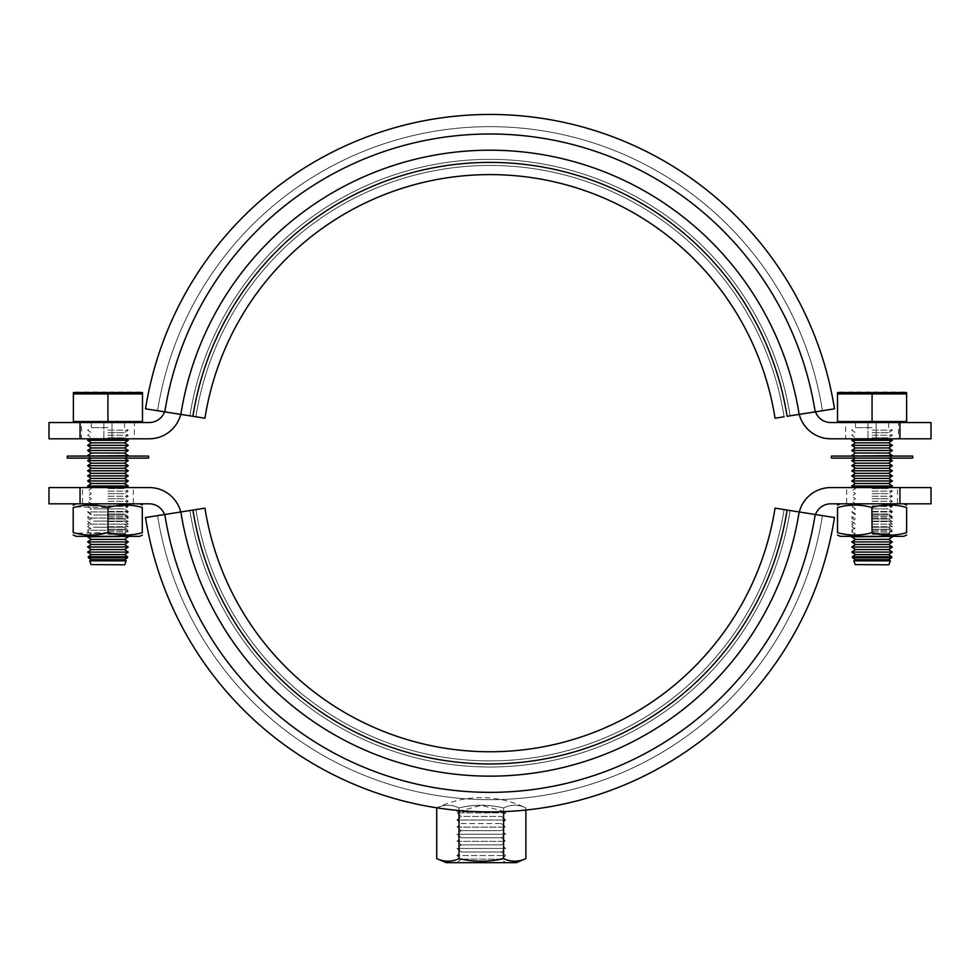 <?xml version="1.0" encoding="UTF-8"?>
<svg xmlns="http://www.w3.org/2000/svg" width="980" height="980" viewBox="0 0 980 980"><rect width="100%" height="100%" fill="white"/><g stroke="black" fill="none" stroke-linecap="round" stroke-linejoin="round"><path stroke-width="0.73" stroke-dasharray="4.9 3.68" d="M49 503.83L149.23 503.83A16.256 16.256 0 0 1 165.265 517.403A16.256 16.256 0 0 0 164.518 514.537M815.483 514.537A16.256 16.256 0 0 0 814.735 517.403A16.256 16.256 0 0 1 830.77 503.83L931 503.83M180.724 511.977A32.511 32.511 0 0 1 181.312 514.733A32.511 32.511 0 0 0 149.23 487.575L49 487.575M931 487.575L830.77 487.575A32.511 32.511 0 0 0 798.688 514.733A32.511 32.511 0 0 1 799.276 511.977M133.341 503.83L82.528 503.83L82.528 487.575L133.341 487.575L133.341 503.83L82.528 503.83M897.472 503.83L846.659 503.83L846.659 487.575L897.472 487.575L897.472 503.83L846.659 503.83M897.472 487.575L846.659 487.575M133.341 487.575L82.528 487.575M899.946 487.575L899.946 503.83M798.688 514.733A312.963 312.963 0 0 1 181.312 514.733A312.963 312.963 0 0 0 798.688 514.733M165.265 517.403A329.231 329.231 0 0 0 814.735 517.403A329.231 329.231 0 0 1 165.265 517.403M80.054 503.83L80.054 487.575M931 422.539L830.77 422.539A16.256 16.256 0 0 1 814.735 408.954A16.256 16.256 0 0 0 815.483 411.833M164.518 411.833A16.256 16.256 0 0 0 165.265 408.954A16.256 16.256 0 0 1 149.23 422.539L49 422.539M799.276 414.381A32.511 32.511 0 0 1 798.688 411.637A32.511 32.511 0 0 0 830.77 438.795L931 438.795M49 438.795L149.23 438.795A32.511 32.511 0 0 0 181.312 411.637A32.511 32.511 0 0 1 180.724 414.381M898.489 438.795L845.642 438.795L845.642 422.539L898.489 422.539L898.489 438.795L845.642 438.795M81.512 438.795L112.002 438.795L81.512 438.795L81.512 422.539L134.358 422.539L134.358 438.795L112.002 438.795L134.358 438.795M134.358 422.539L81.512 422.539M898.489 422.539L845.642 422.539M80.054 438.795L80.054 422.539M181.312 411.637A312.963 312.963 0 0 1 798.688 411.637A312.963 312.963 0 0 0 181.312 411.637M814.735 408.954A329.231 329.231 0 0 0 165.265 408.954A329.231 329.231 0 0 1 814.735 408.954M899.946 422.539L899.946 438.795M127.241 458.101L88.629 458.101L88.629 456.068L127.241 456.068L127.241 458.101L88.629 458.101M127.241 456.068L88.629 456.068M148.58 458.101L67.289 458.101M67.289 456.068L148.58 456.068M891.371 458.101L852.759 458.101L852.759 456.068L891.371 456.068L891.371 458.101L852.759 458.101M891.371 456.068L852.759 456.068M912.711 458.101L831.42 458.101M831.42 456.068L912.711 456.068M872.065 503.83L903.768 503.83L872.065 503.83M872.065 505.864L892.388 505.864L872.065 505.864M840.362 536.342L903.768 536.342M906.61 532.667L906.61 532.618C895.095 535.889 883.58 535.889 872.065 532.618L871.869 532.569C860.416 535.791 848.962 535.791 837.52 532.569L837.52 532.618M837.52 532.569L837.52 507.603C848.962 504.382 860.416 504.382 871.869 507.603L872.065 507.554C883.58 504.271 895.095 504.271 906.61 507.554L906.61 507.493M872.065 533.292L888.652 533.292L872.065 533.292M872.065 530.241L892.388 530.241L872.065 530.241M872.065 527.203L888.652 527.203L872.065 527.203M872.065 524.153L892.388 524.153L872.065 524.153M872.065 521.103L888.652 521.103L872.065 521.103M872.065 518.053L892.388 518.053L872.065 518.053M872.065 515.002L888.652 515.002L872.065 515.002M872.065 511.952L892.388 511.952L872.065 511.952M872.065 508.902L888.652 508.902L872.065 508.902M906.61 507.554L906.61 532.618M871.869 507.603L871.869 532.569M90.332 503.83L128.258 503.83L90.332 503.83M90.332 505.864L128.258 505.864L90.332 505.864M76.232 536.342L139.638 536.342M142.284 532.728L142.284 532.667C130.867 535.889 119.413 535.876 107.935 532.618L75.681 533.193M75.681 506.979L107.935 507.554C119.413 504.296 130.867 504.271 142.284 507.493L142.284 507.444M135.387 503.83L76.232 503.83L135.387 503.83M125.538 536.342L87.612 536.342L125.538 536.342M93.578 533.292L124.521 533.292L93.578 533.292M90.332 530.241L128.258 530.241L90.332 530.241M93.578 527.203L124.521 527.203L93.578 527.203M90.332 524.153L128.258 524.153L90.332 524.153M93.578 521.103L124.521 521.103L93.578 521.103M90.332 518.053L128.258 518.053L90.332 518.053M93.578 515.002L124.521 515.002L93.578 515.002M90.332 511.952L128.258 511.952L90.332 511.952M93.578 508.902L124.521 508.902L93.578 508.902M73.39 532.618L73.39 507.554M107.935 507.554L107.935 532.618M142.284 507.493L142.284 532.667M107.935 421.523L141.463 421.523L107.935 421.523L107.935 393.899L142.48 393.899L142.48 421.523L73.39 421.523L73.39 393.899L107.935 393.899M107.935 422.539L141.463 422.539L107.935 422.539M140.446 392.049L75.423 392.049M126.187 560.842L89.682 560.842M124.521 559.715L91.348 559.715M124.521 564.798L91.348 564.798M91.042 564.59L124.828 564.59M107.935 427.623L91.348 427.623L107.935 427.623M107.935 430.159L128.258 430.159L107.935 430.159M107.935 432.695L124.521 432.695L107.935 432.695M107.935 435.243L128.258 435.243L107.935 435.243M107.935 437.778L124.521 437.778L107.935 437.778M128.258 440.314L87.612 440.314M91.348 442.862L124.521 442.862M128.258 445.398L87.612 445.398M91.348 447.946L124.521 447.946M128.258 450.482L87.612 450.482M91.348 453.017L124.521 453.017M128.258 455.565L87.612 455.565M107.935 458.101L124.521 458.101L107.935 458.101M128.258 460.637L87.612 460.637M91.348 463.185L124.521 463.185M128.258 465.721L87.612 465.721M91.348 468.269L124.521 468.269M128.258 470.804L87.612 470.804M91.348 473.34L124.521 473.34M128.258 475.888L87.612 475.888M91.348 478.424L124.521 478.424M128.258 480.96L87.612 480.96M91.348 483.507L124.521 483.507M128.258 486.043L87.612 486.043M107.935 488.579L124.521 488.579L107.935 488.579M107.935 491.127L128.258 491.127L107.935 491.127M107.935 493.663L124.521 493.663L107.935 493.663M107.935 496.211L128.258 496.211L107.935 496.211M107.935 498.747L124.521 498.747L107.935 498.747M107.935 501.282L128.258 501.282L107.935 501.282M107.935 503.83L124.521 503.83L107.935 503.83M107.935 506.366L128.258 506.366L107.935 506.366M107.935 508.902L124.521 508.902L107.935 508.902M107.935 511.45L128.258 511.45L107.935 511.45M107.935 513.986L124.521 513.986L107.935 513.986M107.935 516.534L128.258 516.534L107.935 516.534M107.935 519.069L124.521 519.069L107.935 519.069M107.935 521.605L128.258 521.605L107.935 521.605M107.935 524.153L124.521 524.153L107.935 524.153M107.935 526.689L128.258 526.689L107.935 526.689M107.935 529.225L124.521 529.225L107.935 529.225M107.935 531.773L128.258 531.773L107.935 531.773M107.935 534.308L124.521 534.308L107.935 534.308M128.258 536.856L87.612 536.856M91.348 539.392L124.521 539.392M128.258 541.928L87.612 541.928M91.348 544.476L124.521 544.476M128.258 547.012L87.612 547.012M91.348 549.547L124.521 549.547M128.258 552.095L87.612 552.095M91.348 554.631L124.521 554.631M127.67 556.775L88.2 556.775M88.592 557.841L127.278 557.841M872.065 421.523L838.537 421.523L905.594 421.523L872.065 421.523L872.065 393.899L906.61 393.899L906.61 421.523L837.52 421.523L837.52 393.899L872.065 393.899M872.065 422.539L838.537 422.539L872.065 422.539M904.577 392.049L839.554 392.049M890.318 560.842L853.813 560.842M888.652 559.715L855.479 559.715M888.652 564.798L855.479 564.798M855.173 564.59L888.958 564.59M872.065 427.623L855.479 427.623L872.065 427.623M872.065 430.159L892.388 430.159L872.065 430.159M872.065 432.695L888.652 432.695L872.065 432.695M872.065 435.243L892.388 435.243L872.065 435.243M872.065 437.778L888.652 437.778L872.065 437.778M892.388 440.314L851.742 440.314M855.479 442.862L888.652 442.862M892.388 445.398L851.742 445.398M855.479 447.946L888.652 447.946M892.388 450.482L851.742 450.482M855.479 453.017L888.652 453.017M892.388 455.565L851.742 455.565M872.065 458.101L888.652 458.101L872.065 458.101M892.388 460.637L851.742 460.637M855.479 463.185L888.652 463.185M892.388 465.721L851.742 465.721M855.479 468.269L888.652 468.269M892.388 470.804L851.742 470.804M855.479 473.34L888.652 473.34M892.388 475.888L851.742 475.888M855.479 478.424L888.652 478.424M892.388 480.96L851.742 480.96M855.479 483.507L888.652 483.507M892.388 486.043L851.742 486.043M872.065 488.579L888.652 488.579L872.065 488.579M872.065 491.127L892.388 491.127L872.065 491.127M872.065 493.663L888.652 493.663L872.065 493.663M872.065 496.211L892.388 496.211L872.065 496.211M872.065 498.747L888.652 498.747L872.065 498.747M872.065 501.282L892.388 501.282L872.065 501.282M872.065 506.366L892.388 506.366L872.065 506.366M872.065 511.45L892.388 511.45L872.065 511.45M872.065 513.986L888.652 513.986L872.065 513.986M872.065 516.534L892.388 516.534L872.065 516.534M872.065 519.069L888.652 519.069L872.065 519.069M872.065 521.605L892.388 521.605L872.065 521.605M872.065 526.689L892.388 526.689L872.065 526.689M872.065 529.225L888.652 529.225L872.065 529.225M872.065 531.773L892.388 531.773L872.065 531.773M872.065 534.308L888.652 534.308L872.065 534.308M892.388 536.856L851.742 536.856M855.479 539.392L888.652 539.392M892.388 541.928L851.742 541.928M855.479 544.476L888.652 544.476M892.388 547.012L851.742 547.012M855.479 549.547L888.652 549.547M892.388 552.095L851.742 552.095M855.479 554.631L888.652 554.631M891.8 556.775L852.331 556.775M852.723 557.841L891.408 557.841M775.058 508.155A288.586 288.586 0 0 1 204.943 508.155L157.572 515.627A336.544 336.544 0 0 0 822.428 515.627L790.113 510.531L822.428 515.627A336.544 336.544 0 0 1 157.572 515.627L180.859 511.952A312.963 312.963 0 0 0 799.141 511.952L815.201 514.488L799.141 511.952A312.963 312.963 0 0 1 180.859 511.952A312.963 312.963 0 0 0 799.141 511.952A312.963 312.963 0 0 1 180.859 511.952A312.963 312.963 0 0 0 799.141 511.952A312.963 312.963 0 0 1 180.859 511.952L189.887 510.531A303.825 303.825 0 0 0 790.113 510.531A303.825 303.825 0 0 1 189.887 510.531L180.859 511.952L189.887 510.531A303.825 303.825 0 0 0 790.113 510.531A303.825 303.825 0 0 1 189.887 510.531L180.859 511.952L189.887 510.531A303.825 303.825 0 0 0 790.113 510.531A303.825 303.825 0 0 1 189.887 510.531A303.825 303.825 0 0 0 790.113 510.531A303.825 303.825 0 0 1 189.887 510.531A303.825 303.825 0 0 0 790.113 510.531A303.825 303.825 0 0 1 189.887 510.531L157.572 515.627A336.544 336.544 0 0 0 822.428 515.627A336.544 336.544 0 0 1 157.572 515.627L145.53 517.526A348.733 348.733 0 0 0 834.47 517.526A348.733 348.733 0 0 1 145.53 517.526A348.733 348.733 0 0 0 834.47 517.526L775.058 508.155A288.586 288.586 0 0 1 204.943 508.155L195.914 509.576A297.724 297.724 0 0 0 784.086 509.576L775.058 508.155A288.586 288.586 0 0 1 204.943 508.155L195.914 509.576A297.724 297.724 0 0 0 784.086 509.576L775.058 508.155A288.586 288.586 0 0 1 204.943 508.155L195.914 509.576A297.724 297.724 0 0 0 784.086 509.576L775.058 508.155A288.586 288.586 0 0 1 204.943 508.155L195.914 509.576A297.724 297.724 0 0 0 784.086 509.576L775.058 508.155M195.914 509.576A297.724 297.724 0 0 0 784.086 509.576A297.724 297.724 0 0 1 195.914 509.576L204.943 508.155L195.914 509.576A297.724 297.724 0 0 0 784.086 509.576A297.724 297.724 0 0 1 195.914 509.576L204.943 508.155L195.914 509.576A297.724 297.724 0 0 0 784.086 509.576A297.724 297.724 0 0 1 195.914 509.576L204.943 508.155L195.914 509.576M180.859 511.952L164.799 514.488L180.859 511.952A312.963 312.963 0 0 0 799.141 511.952A312.963 312.963 0 0 1 180.859 511.952L164.799 514.488L180.859 511.952A312.963 312.963 0 0 0 799.141 511.952M784.086 416.782A297.724 297.724 0 0 0 195.914 416.782A297.724 297.724 0 0 1 784.086 416.782A297.724 297.724 0 0 0 195.914 416.782A297.724 297.724 0 0 1 784.086 416.782A297.724 297.724 0 0 0 195.914 416.782A297.724 297.724 0 0 1 784.086 416.782A297.724 297.724 0 0 0 195.914 416.782L204.943 418.203A288.586 288.586 0 0 1 775.058 418.203A288.586 288.586 0 0 0 204.943 418.203A288.586 288.586 0 0 1 775.058 418.203A288.586 288.586 0 0 0 204.943 418.203L195.914 416.782A297.724 297.724 0 0 1 784.086 416.782A297.724 297.724 0 0 0 195.914 416.782L204.943 418.203A288.586 288.586 0 0 1 775.058 418.203L784.086 416.782A297.724 297.724 0 0 0 195.914 416.782L145.53 408.832A348.733 348.733 0 0 1 834.47 408.832L822.428 410.73A336.544 336.544 0 0 0 157.572 410.73A336.544 336.544 0 0 1 822.428 410.73L799.141 414.405A312.963 312.963 0 0 0 180.859 414.405L164.799 411.87L180.859 414.405A312.963 312.963 0 0 1 799.141 414.405A312.963 312.963 0 0 0 180.859 414.405A312.963 312.963 0 0 1 799.141 414.405A312.963 312.963 0 0 0 180.859 414.405A312.963 312.963 0 0 1 799.141 414.405L790.113 415.839A303.825 303.825 0 0 0 189.887 415.839A303.825 303.825 0 0 1 790.113 415.839L799.141 414.405L790.113 415.839A303.825 303.825 0 0 0 189.887 415.839A303.825 303.825 0 0 1 790.113 415.839L799.141 414.405L790.113 415.839A303.825 303.825 0 0 0 189.887 415.839A303.825 303.825 0 0 1 790.113 415.839A303.825 303.825 0 0 0 189.887 415.839A303.825 303.825 0 0 1 790.113 415.839A303.825 303.825 0 0 0 189.887 415.839A303.825 303.825 0 0 1 790.113 415.839L822.428 410.73A336.544 336.544 0 0 0 157.572 410.73A336.544 336.544 0 0 1 822.428 410.73L834.47 408.832A348.733 348.733 0 0 0 145.53 408.832A348.733 348.733 0 0 1 834.47 408.832L787.099 416.304A300.774 300.774 0 0 0 192.901 416.304M799.141 414.405L815.201 411.87L799.141 414.405A312.963 312.963 0 0 0 180.859 414.405A312.963 312.963 0 0 1 799.141 414.405L815.201 411.87L799.141 414.405A312.963 312.963 0 0 0 180.859 414.405M164.799 514.488A329.231 329.231 0 0 0 815.201 514.488A329.231 329.231 0 0 1 164.799 514.488A329.231 329.231 0 0 0 815.201 514.488M815.201 411.87A329.231 329.231 0 0 0 164.799 411.87A329.231 329.231 0 0 1 815.201 411.87A329.231 329.231 0 0 0 164.799 411.87M505.692 812.886L456.913 812.886L505.692 812.886L505.692 811.869L456.913 811.869L505.692 811.869L481.303 805.34L456.913 811.869L456.913 812.886L461.274 816.438L501.319 816.438L461.274 816.438L456.913 820.003L505.692 820.003L501.319 823.555L461.274 823.555L456.913 820.003L505.692 820.003L501.319 816.438L505.692 812.886M436.713 807.949A93.994 46.991 -90 0 1 459.007 807.949A93.994 93.994 0 0 1 503.598 807.949A93.994 46.991 90 0 1 525.88 807.949A101.614 101.614 0 0 0 436.909 807.851A93.994 46.991 -90 0 1 459.007 807.949L459.007 858.664C451.572 862.02 444.148 862.02 436.713 858.664M525.88 858.664C518.457 862.02 511.021 862.02 503.598 858.664C488.726 862.02 473.867 862.02 459.007 858.664M446.341 862.67L516.252 862.67M501.319 859.117L461.274 859.117L456.913 855.565L505.692 855.565L501.319 859.117L505.692 862.67L456.913 862.67L461.274 859.117L501.319 859.117M456.913 848.447L505.692 848.447L501.319 852L461.274 852L456.913 848.447L461.274 844.895L456.913 841.342L505.692 841.342L501.319 844.895L461.274 844.895L501.319 844.895L505.692 848.447L456.913 848.447M501.319 852L505.692 855.565L456.913 855.565L461.274 852L501.319 852M456.913 834.225L505.692 834.225L501.319 837.778L461.274 837.778L456.913 834.225L461.274 830.673L456.913 827.108L505.692 827.108L501.319 830.673L461.274 830.673L501.319 830.673L505.692 834.225L456.913 834.225M501.319 837.778L505.692 841.342L456.913 841.342L461.274 837.778L501.319 837.778M501.319 823.555L505.692 827.108L456.913 827.108L461.274 823.555L501.319 823.555M456.913 862.67L505.692 862.67M503.598 811.648L503.598 807.949A93.994 46.991 90 0 1 525.88 807.949L525.88 810.068M459.007 810.534L459.007 807.949A93.994 93.994 0 0 1 503.598 807.949L503.598 858.664M876.132 422.539L876.132 438.795L876.132 422.539M867.998 422.539L867.998 438.795L867.998 422.539M103.868 422.539L103.868 438.795L103.868 422.539M112.002 422.539L112.002 438.795L112.002 422.539M192.901 510.053A300.774 300.774 0 0 0 787.099 510.053M892.388 503.83L892.388 505.864L888.652 508.902L892.388 511.952L888.652 515.002L892.388 518.053L888.652 521.103L892.388 524.153L888.652 527.203L892.388 530.241L888.652 533.292L892.388 536.342M851.742 536.342L855.479 533.292L851.742 530.241L855.479 527.203L851.742 524.153L855.479 521.103L851.742 518.053L855.479 515.002L851.742 511.952L855.479 508.902L851.742 505.864L851.742 503.83M128.258 503.83L128.258 505.864L124.521 508.902L128.258 511.952L124.521 515.002L128.258 518.053L124.521 521.103L128.258 524.153L124.521 527.203L128.258 530.241L124.521 533.292L128.258 536.342M87.612 536.342L91.348 533.292L87.612 530.241L91.348 527.203L87.612 524.153L91.348 521.103L87.612 518.053L91.348 515.002L87.612 511.952L91.348 508.902L87.612 505.864L87.612 503.83M91.348 422.539L91.348 427.623L87.612 430.159L91.348 432.695L87.612 435.243L91.348 437.778L89.854 438.795M124.521 422.539L124.521 427.623L128.258 430.159L124.521 432.695L128.258 435.243L124.521 437.778L126.016 438.795M124.521 458.101L127.51 456.068M127.51 536.342L124.521 534.308L128.258 531.773L124.521 529.225L128.258 526.689L124.521 524.153L128.258 521.605L124.521 519.069L128.258 516.534L124.521 513.986L128.258 511.45L124.521 508.902L128.258 506.366L124.521 503.83L128.258 501.282L124.521 498.747L128.258 496.211L124.521 493.663L128.258 491.127L124.521 488.579L126.016 487.575M89.854 487.575L91.348 488.579L87.612 491.127L91.348 493.663L87.612 496.211L91.348 498.747L87.612 501.282L91.348 503.83L87.612 506.366L91.348 508.902L87.612 511.45L91.348 513.986L87.612 516.534L91.348 519.069L87.612 521.605L91.348 524.153L87.612 526.689L91.348 529.225L87.612 531.773L91.348 534.308L88.359 536.342M91.348 458.101L88.359 456.068M855.479 422.539L855.479 427.623L851.742 430.159L855.479 432.695L851.742 435.243L855.479 437.778L853.984 438.795M888.652 422.539L888.652 427.623L892.388 430.159L888.652 432.695L892.388 435.243L888.652 437.778L890.146 438.795M888.652 458.101L891.641 456.068M891.641 536.342L888.652 534.308L892.388 531.773L888.652 529.225L892.388 526.689L888.652 524.153L892.388 521.605L888.652 519.069L892.388 516.534L888.652 513.986L892.388 511.45L888.652 508.902L892.388 506.366L888.652 503.83L892.388 501.282L888.652 498.747L892.388 496.211L888.652 493.663L892.388 491.127L888.652 488.579L890.146 487.575M853.984 487.575L855.479 488.579L851.742 491.127L855.479 493.663L851.742 496.211L855.479 498.747L851.742 501.282L855.479 503.83L851.742 506.366L855.479 508.902L851.742 511.45L855.479 513.986L851.742 516.534L855.479 519.069L851.742 521.605L855.479 524.153L851.742 526.689L855.479 529.225L851.742 531.773L855.479 534.308L852.49 536.342M855.479 458.101L852.49 456.068"/><path stroke-width="1.47" d="M164.518 514.537A16.256 16.256 0 0 0 149.23 503.83L49 503.83L49 487.575L80.054 487.575L80.054 503.83M899.946 503.83L899.946 487.575L931 487.575L931 503.83L830.77 503.83A16.256 16.256 0 0 0 815.483 514.537M80.054 487.575L149.23 487.575A32.511 32.511 0 0 1 180.724 511.977M799.276 511.977A32.511 32.511 0 0 1 830.77 487.575L899.946 487.575M815.483 411.833A16.256 16.256 0 0 0 830.77 422.539L931 422.539L931 438.795L899.946 438.795L899.946 422.539M80.054 422.539L80.054 438.795L49 438.795L49 422.539L149.23 422.539A16.256 16.256 0 0 0 164.518 411.833M899.946 438.795L830.77 438.795A32.511 32.511 0 0 1 799.276 414.381M180.724 414.381A32.511 32.511 0 0 1 149.23 438.795L80.054 438.795M148.58 456.068L148.58 458.101L67.289 458.101L67.289 456.068L148.58 456.068M912.711 456.068L912.711 458.101L831.42 458.101L831.42 456.068L912.711 456.068M906.61 535.056L903.768 536.342L840.362 536.342L837.52 535.056M871.869 507.493L872.065 507.444C883.556 504.173 895.071 504.185 906.61 507.493L906.61 532.667C895.071 535.974 883.556 535.999 872.065 532.728L871.869 507.493C860.44 504.271 848.986 504.296 837.52 507.554L837.52 532.618C848.986 535.876 860.44 535.889 871.869 532.667M142.284 535.141L139.638 536.342L76.232 536.342L73.194 534.957M75.681 533.193L73.39 532.618M142.284 532.728L142.284 507.444M73.39 507.554L75.681 506.979M142.284 507.493C130.867 504.271 119.413 504.296 107.935 507.554C96.383 504.259 84.794 504.271 73.194 507.603C73.194 504.382 73.194 504.382 73.194 507.603C73.194 504.382 73.194 504.382 73.194 507.603L73.194 532.569C84.794 535.889 96.383 535.913 107.935 532.618C119.413 535.876 130.867 535.889 142.284 532.667M73.194 532.569C73.194 535.791 73.194 535.791 73.194 532.569C73.194 535.791 73.194 535.791 73.194 532.569M107.935 507.554L107.935 532.618M73.39 392.563L142.48 392.563L142.48 393.899L73.39 393.899L73.39 392.563L73.39 421.523L107.935 421.523L107.935 393.887M91.042 564.59L124.521 564.798L91.042 564.59L89.682 560.842L126.187 560.842L124.521 559.715L127.278 557.841L88.592 557.841L88.2 556.775L127.67 556.775L124.521 554.631L91.348 554.631L88.2 556.775M88.592 557.841L91.348 559.715L124.521 559.715M128.258 440.314L124.521 442.862L91.348 442.862L87.612 440.314L128.258 440.314L126.016 438.795M128.258 445.398L124.521 447.946L91.348 447.946L87.612 445.398L128.258 445.398L124.521 442.862M128.258 450.482L124.521 453.017L91.348 453.017L87.612 450.482L128.258 450.482L124.521 447.946M88.359 456.068L128.258 455.565L124.521 453.017M128.258 460.637L124.521 463.185L91.348 463.185L87.612 460.637L128.258 460.637L124.521 458.101M128.258 465.721L124.521 468.269L91.348 468.269L87.612 465.721L128.258 465.721L124.521 463.185M128.258 470.804L124.521 473.34L91.348 473.34L87.612 470.804L128.258 470.804L124.521 468.269M128.258 475.888L124.521 478.424L91.348 478.424L87.612 475.888L128.258 475.888L124.521 473.34M128.258 480.96L124.521 483.507L91.348 483.507L87.612 480.96L128.258 480.96L124.521 478.424M89.854 487.575L87.612 486.043L128.258 486.043L124.521 483.507M128.258 536.856L124.521 539.392L91.348 539.392L87.612 536.856L127.51 536.342M128.258 541.928L124.521 544.476L91.348 544.476L87.612 541.928L128.258 541.928L124.521 539.392M128.258 547.012L124.521 549.547L91.348 549.547L87.612 547.012L128.258 547.012L124.521 544.476M91.348 554.631L87.612 552.095L128.258 552.095L124.521 549.547M107.935 421.523L142.48 421.523L142.48 392.563M837.52 392.563L906.61 392.563L906.61 393.899L837.52 393.899L837.52 392.563L837.52 421.523L872.065 421.523L872.065 393.887M855.173 564.59L888.652 564.798L855.173 564.59L853.813 560.842L890.318 560.842L888.652 559.715L891.408 557.841L852.723 557.841L852.331 556.775L891.8 556.775L888.652 554.631L855.479 554.631L852.331 556.775M852.723 557.841L855.479 559.715L888.652 559.715M892.388 440.314L888.652 442.862L855.479 442.862L851.742 440.314L892.388 440.314L890.146 438.795M892.388 445.398L888.652 447.946L855.479 447.946L851.742 445.398L892.388 445.398L888.652 442.862M892.388 450.482L888.652 453.017L855.479 453.017L851.742 450.482L892.388 450.482L888.652 447.946M852.49 456.068L892.388 455.565L888.652 453.017M892.388 460.637L888.652 463.185L855.479 463.185L851.742 460.637L892.388 460.637L888.652 458.101M892.388 465.721L888.652 468.269L855.479 468.269L851.742 465.721L892.388 465.721L888.652 463.185M892.388 470.804L888.652 473.34L855.479 473.34L851.742 470.804L892.388 470.804L888.652 468.269M892.388 475.888L888.652 478.424L855.479 478.424L851.742 475.888L892.388 475.888L888.652 473.34M892.388 480.96L888.652 483.507L855.479 483.507L851.742 480.96L892.388 480.96L888.652 478.424M853.984 487.575L851.742 486.043L892.388 486.043L888.652 483.507M892.388 536.856L888.652 539.392L855.479 539.392L851.742 536.856L891.641 536.342M892.388 541.928L888.652 544.476L855.479 544.476L851.742 541.928L892.388 541.928L888.652 539.392M892.388 547.012L888.652 549.547L855.479 549.547L851.742 547.012L892.388 547.012L888.652 544.476M855.479 554.631L851.742 552.095L892.388 552.095L888.652 549.547M872.065 421.523L906.61 421.523L906.61 392.563M775.058 508.155A288.586 288.586 0 0 1 204.943 508.155L192.901 510.053A300.774 300.774 0 0 0 787.099 510.053L775.058 508.155M192.901 510.053L145.53 517.526A348.733 348.733 0 0 0 834.47 517.526L787.099 510.053M784.086 416.782L775.058 418.203A288.586 288.586 0 0 0 204.943 418.203L145.53 408.832A348.733 348.733 0 0 1 834.47 408.832L787.099 416.304A300.774 300.774 0 0 0 192.901 416.304M180.859 511.952A312.963 312.963 0 0 0 799.141 511.952M164.799 514.488A329.231 329.231 0 0 0 815.201 514.488M799.141 414.405A312.963 312.963 0 0 0 180.859 414.405M815.201 411.87A329.231 329.231 0 0 0 164.799 411.87M436.713 807.949A93.994 46.991 -90 0 1 436.909 807.851A101.614 101.614 0 0 0 436.713 807.949L436.713 858.664L446.341 862.67L516.252 862.67L525.88 858.664C518.457 862.02 511.021 862.02 503.598 858.664C488.726 862.02 473.867 862.02 459.007 858.664C451.572 862.02 444.148 862.02 436.713 858.664M525.88 810.068L525.88 858.664M503.598 811.648L503.598 858.664M459.007 810.534L459.007 858.664M903.768 503.83L906.61 505.117M840.362 503.83L837.52 505.117M139.638 503.83L142.284 505.031M76.232 503.83L73.194 505.215M74.407 421.523L74.407 422.539M127.51 456.068L128.258 455.565M126.016 487.575L128.258 486.043M124.521 554.631L128.258 552.095M124.828 564.59L126.187 560.842M127.278 557.841L127.67 556.775M91.348 549.547L87.612 552.095M91.348 544.476L87.612 547.012M91.348 539.392L87.612 541.928M88.359 536.342L87.612 536.856M91.348 483.507L87.612 486.043M91.348 478.424L87.612 480.96M91.348 473.34L87.612 475.888M91.348 468.269L87.612 470.804M91.348 463.185L87.612 465.721M91.348 458.101L87.612 460.637M91.348 453.017L87.612 455.565M91.348 447.946L87.612 450.482M91.348 442.862L87.612 445.398M89.854 438.795L87.612 440.314M91.348 559.715L89.682 560.842M141.463 421.523L141.463 422.539M838.537 421.523L838.537 422.539M891.641 456.068L892.388 455.565M890.146 487.575L892.388 486.043M888.652 554.631L892.388 552.095M888.958 564.59L890.318 560.842M891.408 557.841L891.8 556.775M855.479 549.547L851.742 552.095M855.479 544.476L851.742 547.012M855.479 539.392L851.742 541.928M852.49 536.342L851.742 536.856M855.479 483.507L851.742 486.043M855.479 478.424L851.742 480.96M855.479 473.34L851.742 475.888M855.479 468.269L851.742 470.804M855.479 463.185L851.742 465.721M855.479 458.101L851.742 460.637M855.479 453.017L851.742 455.565M855.479 447.946L851.742 450.482M855.479 442.862L851.742 445.398M853.984 438.795L851.742 440.314M855.479 559.715L853.813 560.842M905.594 421.523L905.594 422.539"/></g></svg>
